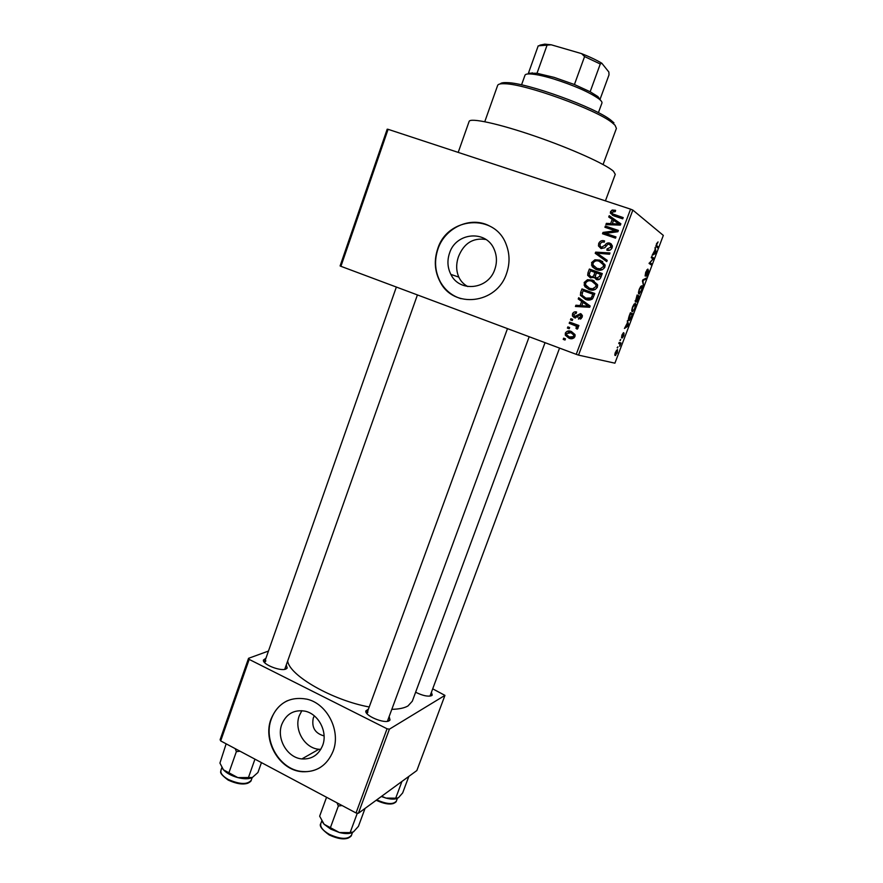 <?xml version="1.0" encoding="UTF-8"?>
<svg xmlns="http://www.w3.org/2000/svg" width="883" height="883" viewBox="0 0 883 883"><rect width="100%" height="100%" fill="white"/><g stroke="black" fill="none" stroke-linecap="round" stroke-linejoin="round"><path stroke-width="1.32" d="M320.783 749.38L318.862 749.27C304.569 748.188 293.807 729.59 299.282 715.716L301.854 710.672M314.315 715.87L313.277 718.034C311.489 727.162 314.845 733.056 323.344 735.705L324.083 735.782M281.82 724.325C276.202 738.596 287.229 757.757 301.876 758.927C311.677 759.49 318.597 754.998 322.637 745.462C327.979 731.952 318.476 713.729 304.834 711.124C293.962 709.468 286.291 713.861 281.82 724.325M271.026 719.071C262.394 741.069 279.779 770.594 302.416 771.731C316.909 772.217 327.129 765.373 333.101 751.212C341.125 730.981 327.24 703.663 306.92 699.17C289.977 696.168 278.013 702.802 271.026 719.071M287.383 700.727C279.823 704.402 274.481 710.473 271.368 718.917C262.737 740.892 280.11 770.406 302.748 771.543C308.94 772.029 314.701 770.727 320.01 767.636M449.524 253.145C447.041 260.573 447.493 267.659 450.871 274.403C459.447 292.692 488.332 289.668 494.8 269.381C497.096 262.704 496.963 256.18 494.381 249.845C486.732 229.569 455.937 232.141 449.524 253.145M485.937 239.492C473.045 237.527 463.906 243.233 458.498 256.622C455.981 263.951 456.081 270.783 458.829 277.119C460.727 281.191 463.707 284.337 467.78 286.556M437.692 248.896C433.851 260.485 434.657 271.467 440.131 281.865C453.476 308.907 496.676 304.138 506.522 273.587C509.955 263.708 509.855 254.039 506.224 244.58C495.01 212.946 447.405 216.666 437.692 248.896M489.116 225.761C470.286 215.971 444.9 227.781 437.957 248.995C434.116 260.573 434.922 271.556 440.385 281.942C445.164 290.286 452.03 295.86 460.992 298.675M286.346 665.142L287.196 668.056L285.949 669.016C280.651 671.665 262.096 664.248 263.432 660.031L265.938 658.243M265.882 660.881L264.569 662.548M431.445 692.404L432.24 695.076L431.644 695.638C428.001 696.853 422.659 695.716 415.628 692.228M389.226 716.841L390.021 719.976L389.237 720.716C384.591 724.115 364.326 715.605 365.849 710.914L368.465 709.049M367.913 712.007L366.975 713.641M458.2 152.395L469.116 121.457C470.054 117.494 498.597 123.609 534.977 136.159C571.323 148.653 606.235 164.437 613.508 171.313L615.263 174.359L605.429 200.871M391.997 709.325C399.061 709.159 404.392 708.034 407.99 705.947L412.295 701.223L545.032 342.67M565.352 333.079C566.842 330.882 568.862 330.363 571.378 331.511L574.988 334.547L574.932 336.611C573.464 338.796 571.489 339.326 568.994 338.211L565.319 335.198L565.352 333.079L566.72 333.454M569.182 323.299L569.623 322.107L578.895 325.496L578.453 326.699L576.963 326.158L578.089 327.505L577.162 329.149L575.959 328.321L576.456 326.809L575.793 325.982L569.182 323.299L571.091 323.906L571.511 322.792M572.515 313.829C573.354 312.096 574.712 311.478 576.588 311.986L576.301 313.244L573.807 314.392L574.645 316.533L580.517 313.597L582.283 315.33L582.151 317.273L578.453 319.094L578.74 317.836L580.815 316.831L580.252 314.867L574.425 317.825L572.405 315.893L572.515 313.829L573.851 314.293M580.65 292.472L581.963 288.929L594.822 293.498L592.603 298.73C590.374 300.319 587.979 300.529 585.429 299.348L580.418 295.286L580.65 292.472L582.118 293.09M587.968 272.803L589.369 269.05L602.272 273.564L600.859 277.339C599.987 279.425 598.486 280.154 596.367 279.536L594.149 277.273L590.374 277.825L587.67 275.308L587.968 272.803L589.403 273.52M595.219 253.311L595.661 252.13L609.976 252.957L609.502 254.227L596.985 253.167L607.217 260.33L606.742 261.611L595.219 253.311L596.996 254.337L597.35 253.399M604.91 227.273L605.374 226.048L618.398 230.43L617.901 231.732L605.528 233.388L615.97 236.909L615.517 238.145L602.504 233.741L603.001 232.428L615.33 230.772L604.91 227.273M612.173 210.033L615.594 210.331L615.296 211.622L612.04 212.207L612.526 213.863L623.188 217.593L622.725 218.829L613.851 215.882L610.385 213.167L610.539 211.644L612.173 210.033L613.84 211.302M340.926 266.313L340.098 265.938L387.184 129.194L388.101 129.315L340.926 266.313L576.235 354.337L630.572 209.15L632.846 210.088L578.531 355.121L576.235 354.337M388.101 129.315L630.572 209.15M608.729 216.997L609.215 215.717L620.87 223.807L620.385 225.099L605.893 224.646L606.367 223.366L610.65 223.609L612.228 219.359L608.729 216.997M598.696 243.487C599.954 240.949 601.908 240.088 604.568 240.927L604.281 242.207C602.416 241.688 601.036 242.328 600.164 244.105L599.987 245.794L601.455 247.339L605.043 245.132C606.224 243.244 607.813 242.571 609.822 243.112L612.316 245.684L612.096 247.803C610.97 250.099 609.215 250.882 606.831 250.165L607.118 248.885L610.55 247.328L610.727 245.772L609.325 244.315L607.857 244.249L604.8 247.77L601.025 248.564L598.453 245.916L598.696 243.487L600.087 244.348M594.91 259.79L599.789 260.121L605.01 264.768L604.844 267.196C602.747 270.22 599.943 271.015 596.444 269.558L592.261 266.743L591.588 262.571L594.91 259.79L596.687 260.772L601.533 261.103L599.789 260.121M587.482 279.723L592.338 280.088L597.526 284.646L597.383 287.163C595.285 290.176 592.504 290.949 589.016 289.481L584.844 286.644L584.182 282.483L587.482 279.723L594.127 280.949L592.338 280.088M578.222 298.984L578.696 297.726L590.153 305.993L589.678 307.262L575.429 306.489L575.904 305.231L580.109 305.573L581.665 301.401L578.222 298.984L580.098 299.734L580.385 298.94M570.451 319.878L570.904 318.675L572.714 319.337L572.272 320.54L570.451 319.878L572.294 320.474M567.394 328.09L567.846 326.898L569.656 327.56L569.215 328.763L567.394 328.09L569.259 328.642M563.199 339.37L563.641 338.167L565.462 338.84L565.01 340.043L563.199 339.37L565.076 339.856M617.504 347.88L617.912 346.809L617.151 347.747M619.723 343.774L618.762 343.487L619.171 342.416L621.014 342.979L619.678 346.302L620.021 344.083L618.784 343.432M620.285 340.54L620.694 339.469L619.932 340.408M621.522 337.847L621.919 335.065L623.497 332.637L621.886 336.765L624.027 333.101L623.828 335.639L622.372 337.946L623.784 334.16L621.522 337.847M627.383 322.957L627.416 320.617L628.652 324.823L628.221 325.948L624.447 328.454L627.383 322.957M632.526 307.03L634.082 304.105L635.307 303.432C636.069 303.531 635.97 305.11 634.998 308.167L632.195 311.743L631.731 310.286L632.526 307.03M639.259 289.238L640.804 286.324L642.018 285.706C642.769 285.849 642.647 287.461 641.676 290.54L638.895 294.05L638.442 292.538L639.259 289.238M656.477 243.763L658.056 241.931L656.433 245.319L658.188 246.854L657.78 247.935L656.279 246.81L656.477 243.763M578.531 355.121L614.91 363.178L663.332 235.408L632.846 210.088M655.02 249.944L655.153 247.361L656.113 252.328L655.683 253.465L652.129 255.33L655.02 249.944M653.045 258.929L651.246 257.67L651.654 256.578L653.906 258.156L649.921 262.659L651.742 263.874L651.334 264.955L649.06 263.443L653.045 258.929M645.109 275.982L645.716 272.185L647.857 269.061L645.517 274.889L648.409 270.01L648.144 273.454L646.235 276.28L647.868 273.322L648.078 271.07L645.109 275.982M643.486 285.651L642.438 280.926L642.846 279.867L646.378 278.024L645.959 279.138L642.945 280.485L643.486 285.651M635.307 301.975L637.118 294.988L639.491 296.191L636.775 302.141L636.455 300.783L635.307 301.975M628.906 320.496C628.1 320.496 628.199 318.962 629.193 315.915L630.396 312.759L632.824 313.796L631.003 318.465L628.906 320.496M615.263 355.507C614.645 355.573 614.689 354.502 615.396 352.284L617.493 349.558L617.327 352.781L615.164 355.474M220.684 740.914L220.11 739.7L248.542 658.321L249.172 659.402L220.684 740.914L356.037 812.967L387.052 728.773L389.403 729.17L358.388 813.276L356.037 812.967M249.172 659.402L387.052 728.773M389.403 729.17L444.944 695.385L416.842 770.55L358.388 813.276M432.769 688.861L444.944 695.385M268.465 651.058L248.542 658.321M287.703 661.323C290.11 675.959 332.494 700.208 369.215 706.985M387.405 721.301L529.182 336.732M284.712 669.358L417.416 294.922M429.988 696.124L559.557 348.101M655.937 246.092L658.188 246.854M655.429 252.085L656.113 252.328M654.789 253.156L655.683 253.465M655.407 251.997L655.142 250.507L653.994 253.542L655.639 252.803L655.407 251.997M651.389 257.295L653.906 258.156M652.857 259.105L653.464 259.315M649.226 263.013L651.742 263.874M646.764 269.922L647.482 270.176M644.921 278.785L645.959 279.138M643.177 284.271L643.917 284.525M641.4 290.408C642.14 288.035 642.217 286.832 641.61 286.787L639.535 289.381C638.806 291.71 638.729 292.902 639.314 292.979L641.4 290.408M640.694 286.467L641.466 286.732M638.442 292.67L639.314 292.979M636.996 295.319L639.491 296.191M638.817 297.13L638.111 296.776L636.886 301.103L638.817 297.13M637.824 296.633L636.985 296.213L635.716 300.893L637.824 296.633M635.131 300.695L635.716 300.893M631.72 310.352L633.155 310.584L634.998 308.167M634.711 308.046C635.451 305.695 635.517 304.514 634.899 304.503L632.813 307.152C632.085 309.458 632.018 310.639 632.614 310.673M634.016 304.194L634.833 304.48M630.341 312.902L632.824 313.796M632.14 314.745L630.274 313.951L629.314 319.425L630.793 318.145L632.14 314.745M628.365 319.083L629.314 319.425M627.824 324.525L628.652 324.823M627.548 325.706L628.221 325.948M627.868 324.701L627.537 323.432L626.4 326.412L628.155 325.374L627.868 324.701M615.396 352.284L615.65 354.436L617.327 352.781M617.074 352.692L617.085 350.628L615.65 352.383M616.356 350.352L617.085 350.628M614.877 354.149L615.572 354.414M613.884 211.313L615.396 211.214M622.957 218.233L615.881 215.882L612.526 213.863M612.46 215.331L612.096 213.366M611.941 212.715L610.539 211.644M610.462 218.167L610.915 216.975L609.215 215.717M610.915 216.975L620.848 223.874M608.023 224.712L606.367 223.366M608.078 224.58L612.338 224.812L610.65 223.609M612.338 224.812L612.659 223.94M613.575 220.353L612.228 219.359M616.963 222.693L613.597 220.286L612.327 223.697L619.237 224.083L616.963 222.693M620.429 224.977L619.237 224.083M613.994 224.9L612.327 223.697M606.831 227.913L607.085 227.24L605.374 226.048M607.085 227.24L618.188 230.971M615.782 237.417L605.528 233.388M604.425 234.392L604.723 233.576L603.001 232.428M604.723 233.576L605.639 233.454M616.886 231.876L615.33 230.772M602.769 242.041L604.391 241.721M602.25 247.825L601.455 247.339M608.95 244.216L611.522 244.205L609.822 243.112M608.718 250.419L607.118 248.885M608.829 249.933L610.076 250.099M611.93 248.189L610.55 247.328M612.361 246.655L611.014 245.408M601.113 248.598L600.12 246.191M597.416 253.211L595.661 252.13M597.438 253.156L609.634 253.874M606.82 261.412L596.996 254.337M601.533 261.103L602.725 261.578M595.771 269.304L592.261 266.743M594.049 267.681L593.111 265.319M593.012 263.344L591.588 262.571M596.422 268.167L602.305 269.745M605.12 265.573L601.941 262.648M603.332 266.677L603.464 264.834L599.314 261.335C596.72 260.253 594.645 260.838 593.1 263.09L592.979 264.911L596.941 268.355L600.054 268.862L603.332 266.677L604.745 267.45M601.798 269.801L600.054 268.862M598.696 269.293L596.941 268.355M590.815 270.926L591.168 269.977L589.369 269.05M591.168 269.977L602.173 273.829M596.864 279.679L594.149 277.273M590.727 277.935L589.403 275.562M591.82 277.107L593.663 277.67M594.524 277.461L595.263 276.821M597.692 278.785L599.469 279.282M600.308 274.249L596.444 272.902L595.241 276.489L596.61 278.244L599.513 276.368L600.308 274.249L601.742 274.988M598.376 279.127L596.61 278.244M594.932 272.372L590.418 270.794L589.16 274.668L590.815 276.611C592.416 277.063 593.497 276.445 594.049 274.768L594.932 272.372L596.367 273.101M595.484 275.485L594.049 274.768M592.614 277.494L590.815 276.611M589.038 289.492L584.844 286.644M586.676 287.472L585.782 285.43M585.628 283.156L584.182 282.483M588.398 280.882L589.303 280.584M589.634 288.344L595.341 289.469M597.636 285.209L593.972 282.262M595.87 286.633L595.981 284.745L591.875 281.291C589.292 280.198 587.228 280.772 585.683 283.013L585.595 284.911L589.502 288.288L592.603 288.807L595.87 286.633L597.316 287.317M594.391 289.613L592.603 288.807M591.312 289.105L589.502 288.288M583.409 290.816L583.818 289.745L581.963 288.929M583.818 289.745L594.767 293.642M585.727 299.458L582.184 295.673M586.533 298.41L591.985 299.293M592.868 294.182L583.012 290.673L581.941 295.121L585.893 298.156L591.157 297.957L592.868 294.182L594.325 294.823M593.531 296.953L592.063 296.324M592.703 298.597L591.157 297.957M587.725 298.907L585.893 298.156M577.537 306.611L577.78 305.948L575.904 305.231M577.78 305.948L581.963 306.28L580.109 305.573M583.376 302.494L581.665 301.401M583.508 302.129L580.098 299.734M589.899 306.677L583.012 302.339L581.754 305.695L588.542 306.235L583.012 302.339M581.754 305.695L589.822 306.876M588.144 305.529L586.323 304.812M589.866 306.754L588.542 306.235M575.286 313.156L576.456 312.593M577.427 317.196L574.645 316.533M577.46 317.174L575.606 316.533M579.59 314.856L581.4 314.072M580.462 319.105L580.606 318.465L578.74 317.836M580.606 318.465L581.345 318.542M582.151 317.295L580.815 316.831M582.361 315.65L580.252 314.867M575.506 318.057L574.248 316.335M578.475 326.622L576.963 326.158M577.625 328.829L575.959 328.321M578.122 328.034L576.444 327.516M577.283 326.445L575.793 325.982M577.029 326.18L573.983 325.065M575.871 325.65L571.091 323.906M568.166 332.35L571.621 331.6M570.716 338.675L568.994 338.211M570.815 338.686L567.272 335.761M571.257 337.505L574.116 337.836M574.988 334.536L571.621 332.902M573.619 336.092L573.641 334.922L570.937 332.703L566.665 333.597L566.654 334.778L569.347 336.986L574.988 336.467M572.846 333.255L570.937 332.703M500.197 83.929C500.959 82.87 503.288 82.439 507.206 82.638C527.272 82.847 595.285 107.472 610.848 120.154L613.972 122.88M603.067 164.525L616.411 128.399L615.043 125.231L611.831 122.439C595.837 109.448 525.595 84.017 504.988 83.764C500.573 83.543 498.133 84.095 497.648 85.408L484.778 121.699M539.888 45.154L544.767 44.15L551.213 44.79L538.2 45.861L528.431 73.19L536.996 73.289L554.171 77.384L574.425 84.514L590.142 91.755L597.89 96.567L600.848 100.607M598.398 112.693L601.93 103.09C602.261 102.108 601.246 100.695 598.862 98.83C589.127 92.031 573.851 85.342 553.012 78.742C542.979 75.772 535.33 74.161 530.065 73.929C527.041 73.83 525.341 74.26 524.988 75.232L521.544 84.867M574.425 84.514L584.579 56.567L581.566 53.62C589.756 56.843 596.5 60.044 601.82 63.234L608.851 72.02L609.016 74.845L599.91 99.691M551.213 44.79L581.566 53.62M536.996 73.289L546.919 45.585M601.82 63.234L600.274 64.006L584.579 56.567M590.142 91.755L600.274 64.006M401.942 781.444L395.705 798.188L385.948 798.077L381.666 796.256M408.829 776.411L402.67 792.934L398.365 797.802L395.705 798.188M381.324 796.521L385.948 798.077C390.728 799.314 394.469 799.435 397.151 798.464M235.242 748.663L236.357 751.643L240.021 751.201M261.445 762.614L257.935 772.493L252.339 777.504L237.836 777.614L223.454 769.833L219.933 763.089L226.147 743.817M236.357 751.643L228.973 772.614M254.955 759.159L248.366 777.757M222.207 768.155L223.454 769.833C226.688 773.232 231.489 775.826 237.836 777.614C243.52 779.038 248.068 779.148 251.467 777.912M322.129 821.598L324.127 824.28L330.739 829.126L339.414 832.537L324.127 824.28L319.657 816.19L326.544 797.272M337.008 802.835L338.344 806.013L330.474 827.492M338.344 806.013L342.085 805.539M357.317 813.133L350.132 832.614L339.414 832.537C344.558 833.817 348.686 833.905 351.787 832.79M365.054 808.398L358.432 826.356L353.41 831.918L350.132 832.614M655.981 245.463L656.676 245.695M642.78 280.032L643.475 280.275M642.438 280.937L643.133 281.18M615.881 215.882L614.215 214.613M617.846 225.022L616.29 223.885M606.257 245.893L605.043 245.132M600.959 277.096L599.513 276.368M587.471 306.677L585.65 305.971M578.31 316.147L576.555 315.54M376.743 799.855C386.831 804.314 393.376 804.711 396.379 801.069L397.383 798.387M228.123 780.053C216.964 771.742 221.799 771.499 220.938 770.263C220.242 773.188 222.659 776.245 228.2 779.435C239.701 784.512 247.372 784.788 251.213 780.296C251.247 781.102 250.11 782.073 247.825 783.221C242.847 784.855 236.335 783.828 228.3 780.153M329.149 834.921C321.787 829.523 319.006 825.737 320.805 823.541C320.01 826.974 322.836 830.561 329.271 834.303C340.485 839.38 347.902 839.667 351.5 835.163L352.472 832.514M324.061 735.318L323.344 735.705M318.862 749.27L301.876 758.927M458.829 277.119L450.871 274.403M264.58 662.195L263.432 660.031M366.986 713.177L365.849 710.914M387.692 720.947L390.021 719.976M430.098 695.97L432.24 695.076M284.933 669.071L287.196 668.056M639.59 293.962L638.541 293.586M632.879 311.633L631.809 311.246M629.623 320.374L628.453 319.955M615.738 355.396L614.866 355.076M610.385 213.167L612.074 214.437M610.727 245.772L612.349 246.81M598.453 245.916L600.219 246.986M591.433 265.055L593.221 266.015M603.464 264.834L605.131 265.761M587.67 275.308L589.491 276.202M584.049 285.043L585.882 285.882M595.981 284.745L597.659 285.529M580.418 295.286L582.272 296.059M580.937 315.584L582.394 316.092M572.405 315.893L574.303 316.544M576.456 326.809L578.001 327.284M565.319 335.198L567.239 335.717M573.641 334.922L575.142 335.341M507.206 82.638L504.988 83.764M610.848 120.154L611.831 122.439M264.635 661.963L396.357 287.052M507.482 328.619L367.052 712.923M597.89 96.567L598.862 98.83M532.261 72.803L530.065 73.929M544.767 44.15L542.604 45.254M396.379 801.069C396.346 801.83 395.341 802.647 393.365 803.519C389.26 804.722 383.664 803.685 376.555 800.417M251.213 780.296L252.174 777.592M220.938 770.263L221.876 767.603M320.805 823.541L321.754 820.947M351.5 835.163C351.445 835.991 350.363 836.963 348.255 838.044C343.708 839.744 337.394 838.729 329.293 834.998"/></g></svg>
